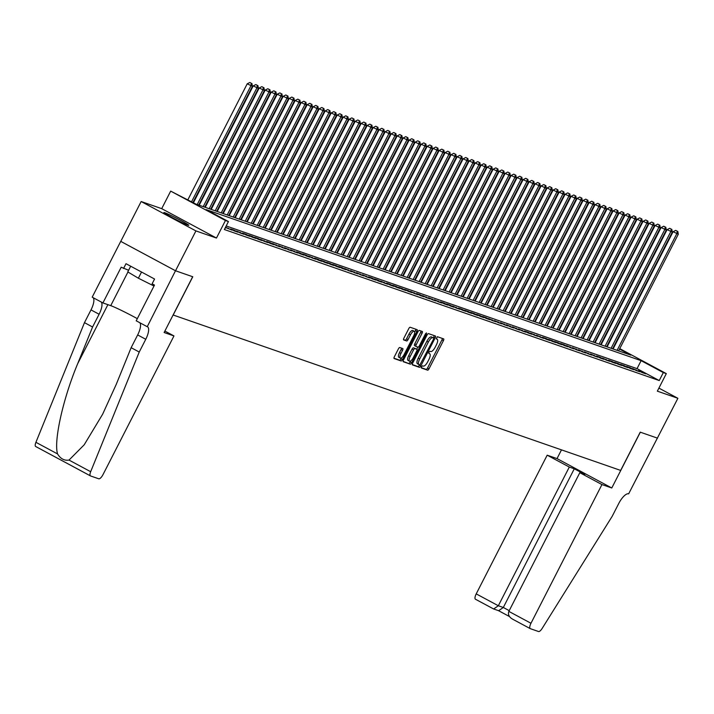 <?xml version="1.0" encoding="UTF-8"?>
<svg xmlns="http://www.w3.org/2000/svg" width="714" height="714" viewBox="0 0 714 714"><rect width="100%" height="100%" fill="white"/><g stroke="black" fill="none" stroke-linecap="round" stroke-linejoin="round"><path stroke-width="1.07" d="M421.51 366.764L421.34 367.996L427.624 370.173A1.758 0.616 118.2 0 0 429.007 368.817L443.421 340.649A1.758 0.616 118.2 0 0 443.671 338.891A1.758 0.616 118.2 0 0 443.635 338.882L437.379 336.705L436.236 338.882L437.066 339.177A5.632 1.972 118.2 0 1 437.173 339.221A5.632 1.972 118.2 0 1 436.388 344.835L435.192 347.183A5.632 1.972 118.2 0 1 430.747 351.538L429.935 351.261L428.962 352.207L428.793 353.439L429.623 353.733A5.632 1.972 118.2 0 1 429.721 353.778A5.632 1.972 118.2 0 1 428.944 359.392L427.74 361.739A5.632 1.972 118.2 0 1 423.295 366.095L422.483 365.809L421.51 366.764M187.88 225.124A13.985 0.732 27.1 0 0 188.791 225.303A13.985 0.732 27.1 0 0 178.884 219.421A13.985 0.732 27.1 0 0 164.791 212.727A13.985 0.732 27.1 0 0 163.89 212.558A13.985 0.732 27.1 0 0 173.788 218.43A13.985 0.732 27.1 0 0 187.88 225.124M399.795 347.522A1.758 0.616 118.2 0 0 398.403 348.878L394.36 356.777A1.758 0.616 118.2 0 0 394.119 358.535A1.758 0.616 118.2 0 0 394.146 358.553L401.098 360.963A1.758 0.616 118.2 0 0 402.491 359.606L416.896 331.439A1.758 0.616 118.2 0 0 417.146 329.681A1.758 0.616 118.2 0 0 417.11 329.663L410.166 327.253A1.758 0.616 118.2 0 0 408.774 328.618L403.892 338.159A1.758 0.616 118.2 0 0 403.651 339.918A1.758 0.616 118.2 0 0 403.678 339.926L406.65 340.962A1.758 0.616 118.2 0 0 408.042 339.605L410.461 334.866A4.712 1.651 118.2 0 1 414.263 331.269A4.712 1.651 118.2 0 1 413.611 335.964L404.124 354.501A4.712 1.651 118.2 0 1 400.322 358.107A4.712 1.651 118.2 0 1 400.973 353.412L402.553 350.324A1.758 0.616 118.2 0 0 402.803 348.566L399.795 347.522M657.523 438.155L640.333 432.193L611.782 487.983L601.947 484.574L530.975 623.268A5.382 1.883 118.2 0 0 530.225 628.632A5.382 1.883 118.2 0 0 530.323 628.668L538.508 631.515A5.382 1.883 118.2 0 0 542.122 628.49L612.201 516.293L618.726 503.54A12.549 4.4 -61.8 0 1 628.641 493.838L677.889 398.296L657.344 391.156L666.314 373.618L663.315 372.583L659.236 380.553L224.357 229.524L228.435 221.554L225.437 220.51L170.682 191.12L195.877 204.079L630.757 355.108L619.52 349.075M657.487 438.146L640.244 432.157L620.662 470.419L173.19 315.017L192.771 276.755L175.528 270.767L195.922 230.917L216.467 238.048L225.437 220.51M412.674 363.14A1.758 0.616 118.2 0 0 412.433 364.899A1.758 0.616 118.2 0 0 412.46 364.908L419.404 367.326A1.758 0.616 118.2 0 0 420.796 365.961L435.21 337.793A1.758 0.616 118.2 0 0 435.451 336.035A1.758 0.616 118.2 0 0 435.424 336.026L428.471 333.616A1.758 0.616 118.2 0 0 427.088 334.973L412.674 363.14M410.255 364.14L403.303 361.73A1.758 0.616 118.2 0 1 403.276 361.712A1.758 0.616 118.2 0 1 403.517 359.963L417.931 331.796A1.758 0.616 118.2 0 1 419.323 330.43L422.295 331.466A1.758 0.616 118.2 0 1 422.322 331.483A1.758 0.616 118.2 0 1 422.081 333.233L416.235 344.657A1.758 0.616 118.2 0 0 415.994 346.415A1.758 0.616 118.2 0 0 416.021 346.424L417.993 347.111A1.758 0.616 118.2 0 0 419.386 345.754L425.473 333.857L426.463 332.92L426.294 334.143L411.639 362.783A1.758 0.616 118.2 0 1 410.255 364.14L403.115 361.382M175.528 270.767L120.764 241.377L141.158 201.526L195.922 230.917M677.889 398.296L658.906 388.104M642.207 372.601L645.804 373.85L638.512 370.62L642.207 372.601M636.21 370.521L639.806 371.771L632.515 368.531L636.21 370.521M630.212 368.442L633.809 369.691L630.114 367.701L626.508 366.452L630.212 368.442M624.214 366.353L627.811 367.603L624.116 365.622L620.511 364.372L624.214 366.353M618.217 364.274L621.814 365.523L618.119 363.533L614.513 362.284L618.217 364.274M612.219 362.185L615.816 363.435L612.112 361.454L608.515 360.204L612.219 362.185M606.222 360.106L609.818 361.355L602.518 358.116L606.222 360.106M600.224 358.026L603.821 359.276L600.117 357.286L596.52 356.036L600.224 358.026M594.226 355.938L597.823 357.187L590.523 353.957L594.226 355.938M588.22 353.858L591.826 355.108L584.525 351.868L588.22 353.858M582.222 351.77L585.828 353.019L578.527 349.789L582.222 351.77M576.225 349.69L579.83 350.94L572.53 347.7L576.225 349.69M570.227 347.611L573.824 348.86L566.532 345.621L570.227 347.611M564.23 345.522L567.826 346.772L564.131 344.791L560.535 343.541L564.23 345.522M558.232 343.443L561.829 344.692L558.134 342.702L554.528 341.453L558.232 343.443M552.234 341.354L555.831 342.604L552.136 340.623L548.53 339.373L552.234 341.354M546.237 339.275L549.834 340.524L546.139 338.534L542.533 337.285L546.237 339.275M540.239 337.195L543.836 338.445L536.535 335.205L540.239 337.195M534.242 335.107L537.838 336.356L530.538 333.126L534.242 335.107M528.244 333.027L531.841 334.277L528.137 332.287L524.54 331.037L528.244 333.027M522.246 330.939L525.843 332.188L518.543 328.958L522.246 330.939M516.24 328.859L519.846 330.109L512.545 326.869L516.24 328.859M510.242 326.78L513.848 328.029L506.547 324.79L510.242 326.78M504.245 324.692L507.85 325.941L500.55 322.71L504.245 324.692M498.247 322.612L501.844 323.861L494.552 320.622L498.247 322.612M492.249 320.524L495.846 321.773L488.554 318.542L492.249 320.524M486.252 318.444L489.849 319.693L486.154 317.703L482.557 316.454L486.252 318.444M480.254 316.364L483.851 317.614L480.156 315.624L476.55 314.374L480.254 316.364M474.257 314.276L477.853 315.526L474.158 313.544L470.553 312.295L474.257 314.276M468.259 312.197L471.856 313.446L468.161 311.456L464.555 310.206L468.259 312.197M462.261 310.108L465.858 311.358L462.154 309.376L458.558 308.127L462.261 310.108M456.264 308.029L459.861 309.278L452.56 306.038L456.264 308.029M450.266 305.94L453.863 307.198L450.159 305.208L446.562 303.959L450.266 305.94M444.269 303.861L447.865 305.11L444.162 303.129L440.565 301.879L444.269 303.861M438.262 301.781L441.868 303.031L434.567 299.791L438.262 301.781M432.265 299.693L435.87 300.942L428.57 297.711L432.265 299.693M426.267 297.613L429.873 298.863L422.572 295.623L426.267 297.613M420.269 295.525L423.866 296.783L420.171 294.793L416.574 293.543L420.269 295.525M414.272 293.445L417.868 294.695L410.577 291.464L414.272 293.445M408.274 291.366L411.871 292.615L408.176 290.625L404.57 289.375L408.274 291.366M402.277 289.277L405.873 290.527L402.178 288.545L398.573 287.296L402.277 289.277M396.279 287.198L399.876 288.447L396.181 286.457L392.575 285.207L396.279 287.198M390.281 285.109L393.878 286.368L390.174 284.377L386.577 283.128L390.281 285.109M384.284 283.03L387.88 284.279L380.58 281.048L384.284 283.03M378.286 280.95L381.883 282.2L378.179 280.209L374.582 278.96L378.286 280.95M372.289 278.862L375.885 280.111L372.181 278.13L368.585 276.88L372.289 278.862M366.282 276.782L369.888 278.032L362.587 274.792L366.282 276.782M360.284 274.694L363.89 275.943L356.589 272.712L360.284 274.694M354.287 272.614L357.892 273.864L350.592 270.633L354.287 272.614M348.289 270.535L351.886 271.784L344.594 268.544L348.289 270.535M342.292 268.446L345.888 269.696L342.193 267.714L338.597 266.465L342.292 268.446M336.294 266.367L339.891 267.616L336.196 265.626L332.599 264.376L336.294 266.367M330.296 264.278L333.893 265.528L330.198 263.546L326.593 262.297L330.296 264.278M324.299 262.199L327.896 263.448L324.201 261.467L320.595 260.217L324.299 262.199M318.301 260.119L321.898 261.369L318.203 259.378L314.597 258.129L318.301 260.119M312.304 258.031L315.9 259.28L308.6 256.049L312.304 258.031M306.306 255.951L309.903 257.201L306.199 255.21L302.602 253.961L306.306 255.951M300.308 253.863L303.905 255.112L300.201 253.131L296.605 251.881L300.308 253.863M294.311 251.783L297.908 253.033L290.607 249.802L294.311 251.783M288.304 249.704L291.91 250.953L284.609 247.713L288.304 249.704M282.307 247.615L285.912 248.865L278.612 245.634L282.307 247.615M276.309 245.536L279.915 246.785L272.614 243.545L276.309 245.536M270.311 243.447L273.908 244.697L270.213 242.715L266.617 241.466L270.311 243.447M264.314 241.368L267.911 242.617L260.619 239.386L264.314 241.368M258.316 239.288L261.913 240.538L258.218 238.547L254.612 237.298L258.316 239.288M252.319 237.2L255.915 238.449L252.221 236.468L248.615 235.218L252.319 237.2M246.321 235.12L249.918 236.37L246.223 234.379L242.617 233.13L246.321 235.12M240.323 233.032L243.92 234.281L236.62 231.05L240.323 233.032M234.326 230.952L237.923 232.202L234.219 230.22L230.622 228.971L234.326 230.952M225.481 227.338L231.925 230.122L225.544 227.204M225.24 227.802L225.927 228.034L225.294 227.695M659.236 380.553L637.04 368.638L226.186 225.954M216.467 238.048L161.703 208.658L141.158 201.526M161.703 208.658L170.682 191.12M606.73 346.763L608.926 343.318M663.315 372.583L641.118 360.668L206.239 209.639L228.435 221.554M614.21 345.656L614.665 345.897M619.752 348.628L666.314 373.618M614.433 346.344L613.978 346.103M637.04 368.638L641.118 360.668M642.109 371.869L641.832 372.405M636.112 369.79L635.835 370.316M630.114 367.701L629.837 368.237M624.116 365.622L623.84 366.157M618.119 363.533L617.842 364.069M612.112 361.454L611.844 361.989M606.115 359.374L605.847 359.901M600.117 357.286L599.849 357.821M594.119 355.206L593.852 355.742M588.122 353.118L587.845 353.653M582.124 351.038L581.848 351.574M576.127 348.95L575.85 349.485M570.129 346.87L569.852 347.406M564.131 344.791L563.855 345.326M558.134 342.702L557.857 343.238M552.136 340.623L551.86 341.158M546.139 338.534L545.862 339.07M540.132 336.455L539.864 336.99M534.134 334.375L533.867 334.911M528.137 332.287L527.869 332.822M522.139 330.207L521.872 330.743M516.142 328.119L515.865 328.654M510.144 326.039L509.867 326.575M504.146 323.96L503.87 324.495M498.149 321.871L497.872 322.407M492.151 319.792L491.875 320.327M486.154 317.703L485.877 318.239M480.156 315.624L479.879 316.159M474.158 313.544L473.882 314.08M468.161 311.456L467.884 311.991M462.154 309.376L461.887 309.912M456.157 307.288L455.889 307.823M450.159 305.208L449.891 305.744M444.162 303.129L443.894 303.664M438.164 301.04L437.887 301.576M432.166 298.961L431.89 299.496M426.169 296.872L425.892 297.408M420.171 294.793L419.894 295.328M414.174 292.713L413.897 293.249M408.176 290.625L407.899 291.16M402.178 288.545L401.902 289.081M396.181 286.457L395.904 286.992M390.174 284.377L389.906 284.913M384.177 282.298L383.909 282.833M378.179 280.209L377.911 280.745M372.181 278.13L371.914 278.665M366.184 276.041L365.907 276.577M360.186 273.962L359.91 274.497M354.189 271.882L353.912 272.418M348.191 269.794L347.914 270.329M342.193 267.714L341.917 268.25M336.196 265.626L335.919 266.161M330.198 263.546L329.922 264.082M324.201 261.467L323.924 262.002M318.203 259.378L317.926 259.914M312.197 257.299L311.929 257.834M306.199 255.21L305.931 255.746M300.201 253.131L299.934 253.666M294.204 251.051L293.936 251.578M288.206 248.963L287.929 249.498M282.208 246.883L281.932 247.419M276.211 244.795L275.934 245.33M270.213 242.715L269.937 243.251M264.216 240.636L263.939 241.162M258.218 238.547L257.941 239.083M252.221 236.468L251.944 237.003M246.223 234.379L245.946 234.915M240.216 232.3L239.949 232.835M234.219 230.22L233.951 230.747M228.221 228.132L227.953 228.667M421.233 367.674L426.142 369.379A1.758 0.616 118.2 0 0 427.534 368.022L441.948 339.855A1.758 0.616 118.2 0 0 442.35 338.427M433.318 337.811L433.728 336.999A1.758 0.616 118.2 0 0 434.13 335.58M412.273 364.559L417.931 366.532A1.758 0.616 118.2 0 0 419.314 365.166L419.52 364.783M419.886 364.908L433.505 339.23L433.675 337.999L432.8 337.695A5.632 1.972 118.2 0 0 428.355 342.051L419.707 358.946A5.632 1.972 118.2 0 0 418.931 364.568A5.632 1.972 118.2 0 0 419.029 364.613L419.886 364.908M432.22 337.222L431.318 336.901A5.632 1.972 118.2 0 0 426.874 341.256L428.355 342.051M418.832 364.506L417.547 363.819A5.632 1.972 118.2 0 1 417.449 363.774A5.632 1.972 118.2 0 1 418.226 358.151L426.874 341.256M415.967 346.397L414.539 345.63A1.758 0.616 118.2 0 0 414.539 345.63A1.758 0.616 118.2 0 1 414.754 343.862L420.6 332.438A1.758 0.616 118.2 0 0 421.001 331.019M417.806 347.049L416.699 349.208M410.693 360.945L410.166 361.989L411.639 362.783M410.166 356.509A4.712 1.651 118.2 0 0 409.515 361.204A4.712 1.651 118.2 0 0 413.317 357.607L416.664 351.074A1.758 0.616 118.2 0 0 416.905 349.316A1.758 0.616 118.2 0 0 416.878 349.307L414.905 348.619A1.758 0.616 118.2 0 0 413.513 349.976L410.166 356.509L408.694 355.715A4.712 1.651 118.2 0 0 408.042 360.409L409.515 361.204M415.459 348.539A1.758 0.616 118.2 0 0 415.423 348.521A1.758 0.616 118.2 0 0 415.396 348.512L413.424 347.825A1.758 0.616 118.2 0 0 412.032 349.182L413.513 349.976M408.694 355.715L412.032 349.182M408.774 363.346A1.758 0.616 118.2 0 0 410.166 361.989M400.322 358.107L398.84 357.312A4.712 1.651 118.2 0 1 399.492 352.618L401.072 349.53A1.758 0.616 118.2 0 0 401.482 348.102M414.263 331.269L412.781 330.475A4.712 1.651 118.2 0 0 408.979 334.072L410.461 334.866M403.49 339.578L405.168 340.167A1.758 0.616 118.2 0 0 406.561 338.811L408.979 334.072M414.682 332.081L415.423 330.644A1.758 0.616 118.2 0 0 415.825 329.216M393.958 358.205L399.617 360.168A1.758 0.616 118.2 0 0 401.009 358.812L401.5 357.848M618.601 350.886L678.3 234.21L673.097 231.702L613.094 348.967M677.202 231.175L675.721 230.381L677.202 231.175L676.801 233.692L617.101 350.36M677.8 231.39L678.3 234.21M673.097 231.702L675.721 230.381M130.689 266.215L127.77 271.909L138.373 278.21L154.001 286.037M141.533 272.034L138.373 278.21M178.313 220.742A13.896 0.723 27.1 0 0 173.707 218.386M601.947 484.574L579.822 472.695L584.802 474.426L574.288 468.786L569.308 467.054L547.183 455.184L476.211 593.878L498.336 605.749L503.316 607.48L509.225 610.649M569.308 467.054L498.336 605.749L493.669 608.98L498.649 610.711L503.316 607.48L574.288 468.786M561.49 449.865L557.018 458.593L547.183 455.184M611.782 487.983L557.018 458.593M579.822 472.695L508.85 611.389L530.975 623.268M493.669 608.98L475.56 599.287A5.382 1.883 -61.8 0 1 475.47 599.242A5.382 1.883 -61.8 0 1 476.211 593.878M530.136 628.57L512.295 619.002L530.225 628.632M512.634 619.181C509.028 617.066 507.77 614.468 508.85 611.389M173.966 335.937L102.995 474.631A5.382 1.883 118.2 0 1 98.746 478.791L90.553 475.952A5.382 1.883 118.2 0 1 90.464 475.908A5.382 1.883 118.2 0 1 90.669 471.704L139.239 352.038L145.763 339.284A12.549 4.4 118.2 0 0 147.503 326.771A12.549 4.4 118.2 0 0 147.271 326.673L175.492 270.758L192.682 276.729L164.131 332.519L173.966 335.937L164.88 331.064M90.375 475.845L35.798 446.562A5.382 1.883 -61.8 0 1 35.7 446.518A5.382 1.883 -61.8 0 1 35.914 442.314L84.475 322.648L92.579 327.003L77.683 363.694C63.064 398.555 53.559 441.163 57.566 453.934C60.494 458.763 64.314 460.816 69.017 460.084L84.198 444.804L102.646 414.2L116.239 384.382L131.135 347.691L137.659 334.937A12.549 4.4 118.2 0 0 139.783 322.71M131.135 347.691L139.239 352.038M84.475 322.648L90.999 309.894A12.549 4.4 118.2 0 0 93.123 297.667M101.227 302.022A12.549 4.4 118.2 0 1 99.103 314.249L92.579 327.003M175.492 270.758L120.737 241.368L92.186 297.167L102.914 302.923L121.184 267.214L128.627 270.249M146.941 326.557L136.213 320.8L154.483 285.082L152.118 283.815L154.563 279.031L126.003 263.698L123.558 268.482M102.914 302.923L110.741 305.646A20.171 1.053 -152.9 0 1 137.311 318.649M612.603 348.798L672.302 232.13L667.099 229.622L607.096 346.888M671.205 229.096L669.723 228.302L671.205 229.096L670.803 231.613L611.104 348.28M671.803 229.301L672.302 232.13M667.099 229.622L669.723 228.302M606.597 346.718L666.305 230.042L661.102 227.543L601.099 344.808M665.207 227.016L663.725 226.222L665.207 227.016L664.805 229.524L605.097 346.192M665.805 227.222L666.305 230.042M661.102 227.543L663.725 226.222M600.599 344.63L660.307 227.962L655.104 225.454L595.101 342.72M659.209 224.928L657.728 224.134L659.209 224.928L658.808 227.445L599.1 344.112M659.807 225.142L660.307 227.962M655.104 225.454L657.728 224.134M594.601 342.55L654.31 225.883L649.106 223.375L589.104 340.64M653.212 222.848L651.73 222.054L653.212 222.848L652.81 225.356L593.102 342.033M653.81 223.054L654.31 225.883M649.106 223.375L651.73 222.054M588.604 340.471L648.312 223.794L643.109 221.286L583.097 338.552M647.205 220.76L645.733 219.966L647.205 220.76L646.813 223.277L587.104 339.944M647.812 220.974L648.312 223.794M643.109 221.286L645.733 219.966M582.606 338.382L642.314 221.715L637.111 219.207L577.099 336.472M641.208 218.68L639.735 217.886L641.208 218.68L640.806 221.197L581.107 337.865M641.815 218.886L642.314 221.715M637.111 219.207L639.735 217.886M576.609 336.303L636.308 219.626L631.114 217.127L571.102 334.393M635.21 216.601L633.729 215.806L635.21 216.601L634.808 219.109L575.109 335.776M635.808 216.806L636.308 219.626M631.114 217.127L633.729 215.806M570.611 334.214L630.31 217.547L625.116 215.039L565.104 332.305M629.212 214.512L627.731 213.718L629.212 214.512L628.811 217.029L569.112 333.697M629.81 214.727L630.31 217.547M625.116 215.039L627.731 213.718M564.613 332.135L624.313 215.467L619.118 212.959L559.107 330.225M623.215 212.433L621.733 211.639L623.215 212.433L622.813 214.941L563.114 331.617M623.813 212.638L624.313 215.467M619.118 212.959L621.733 211.639M558.616 330.046L618.315 213.379L613.121 210.871L553.109 328.137M617.217 210.344L615.736 209.55L617.217 210.344L616.816 212.861L557.116 329.529M617.815 210.559L618.315 213.379M613.121 210.871L615.736 209.55M552.618 327.967L612.317 211.299L607.123 208.791L547.111 326.057M611.22 208.265L609.738 207.471L611.22 208.265L610.818 210.782L551.119 327.449M611.818 208.47L612.317 211.299M607.123 208.791L609.738 207.471M546.621 325.887L606.32 209.211L601.117 206.712L541.114 323.977M605.222 206.185L603.741 205.391L605.222 206.185L604.82 208.693L545.121 325.361M605.82 206.391L606.32 209.211M601.117 206.712L603.741 205.391M540.623 323.799L600.322 207.131L595.119 204.623L535.116 321.889M599.224 204.097L597.743 203.303L599.224 204.097L598.823 206.614L539.124 323.281M599.822 204.311L600.322 207.131M595.119 204.623L597.743 203.303M534.616 321.719L594.325 205.052L589.121 202.544L529.119 319.81M593.227 202.017L591.745 201.223L593.227 202.017L592.825 204.525L533.117 321.202M593.825 202.223L594.325 205.052M589.121 202.544L591.745 201.223M528.619 319.631L588.327 202.963L583.124 200.455L523.121 317.721M587.229 199.929L585.748 199.135L587.229 199.929L586.828 202.446L527.119 319.113M587.827 200.143L588.327 202.963M583.124 200.455L585.748 199.135M522.621 317.551L582.329 200.884L577.126 198.376L517.123 315.642M581.232 197.849L579.75 197.055L581.232 197.849L580.83 200.366L521.122 317.034M581.83 198.055L582.329 200.884M577.126 198.376L579.75 197.055M516.624 315.472L576.332 198.795L571.129 196.296L511.126 313.562M575.225 195.77L573.753 194.976L575.225 195.77L574.832 198.278L515.124 314.945M575.832 195.975L576.332 198.795M571.129 196.296L573.753 194.976M510.626 313.384L570.334 196.716L565.131 194.208L505.119 311.474M569.228 193.681L567.755 192.887L569.228 193.681L568.835 196.198L509.127 312.866M569.834 193.896L570.334 196.716M565.131 194.208L567.755 192.887M504.628 311.304L564.328 194.636L559.133 192.128L499.122 309.394M563.23 191.602L561.748 190.808L563.23 191.602L562.828 194.11L503.129 310.786M563.837 191.807L564.328 194.636M559.133 192.128L561.748 190.808M498.631 309.216L558.33 192.548L553.136 190.04L493.124 307.306M557.232 189.513L555.751 188.719L557.232 189.513L556.831 192.03L497.131 308.698M557.83 189.728L558.33 192.548M553.136 190.04L555.751 188.719M492.633 307.136L552.333 190.468L547.138 187.96L487.126 305.226M551.235 187.434L549.753 186.64L551.235 187.434L550.833 189.942L491.134 306.618M551.833 187.639L552.333 190.468M547.138 187.96L549.753 186.64M486.636 305.056L546.335 188.38L541.141 185.881L481.129 303.138M545.237 185.354L543.756 184.56L545.237 185.354L544.836 187.862L485.136 304.53M545.835 185.56L546.335 188.38M541.141 185.881L543.756 184.56M480.638 302.968L540.337 186.3L535.143 183.793L475.131 301.058M539.24 183.266L537.758 182.472L539.24 183.266L538.838 185.783L479.139 302.45M539.838 183.48L540.337 186.3M535.143 183.793L537.758 182.472M474.64 300.889L534.34 184.221L529.136 181.713L469.134 298.979M533.242 181.186L531.76 180.392L533.242 181.186L532.84 183.694L473.141 300.371M533.84 181.392L534.34 184.221M529.136 181.713L531.76 180.392M468.643 298.8L528.342 182.132L523.139 179.625L463.136 296.89M527.244 179.098L525.763 178.304L527.244 179.098L526.843 181.615L467.143 298.282M527.842 179.312L528.342 182.132M523.139 179.625L525.763 178.304M462.645 296.721L522.345 180.053L517.141 177.545L457.139 294.811M521.247 177.018L519.765 176.224L521.247 177.018L520.845 179.526L461.146 296.203M521.845 177.224L522.345 180.053M517.141 177.545L519.765 176.224M456.639 294.641L516.347 177.964L511.144 175.465L451.141 292.722M515.249 174.939L513.768 174.145L515.249 174.939L514.848 177.447L455.139 294.114M515.847 175.144L516.347 177.964M511.144 175.465L513.768 174.145M450.641 292.553L510.349 175.885L505.146 173.377L445.143 290.643M509.252 172.85L507.77 172.056L509.252 172.85L508.85 175.367L449.142 292.035M509.85 173.065L510.349 175.885M505.146 173.377L507.77 172.056M444.643 290.473L504.352 173.805L499.148 171.298L439.146 288.563M503.254 170.771L501.772 169.977L503.254 170.771L502.852 173.279L443.144 289.946M503.852 170.976L504.352 173.805M499.148 171.298L501.772 169.977M438.646 288.385L498.354 171.717L493.151 169.209L433.139 286.475M497.247 168.683L495.775 167.888L497.247 168.683L496.855 171.199L437.147 287.867M497.854 168.897L498.354 171.717M493.151 169.209L495.775 167.888M432.648 286.305L492.357 169.637L487.153 167.13L427.142 284.395M491.25 166.603L489.777 165.809L491.25 166.603L490.848 169.111L431.149 285.787M491.857 166.808L492.357 169.637M487.153 167.13L489.777 165.809M426.651 284.226L486.35 167.549L481.156 165.05L421.144 282.307M485.252 164.523L483.771 163.729L485.252 164.523L484.851 167.031L425.151 283.699M485.85 164.729L486.35 167.549M481.156 165.05L483.771 163.729M420.653 282.137L480.352 165.47L475.158 162.962L415.146 280.227M479.255 162.435L477.773 161.641L479.255 162.435L478.853 164.952L419.154 281.619M479.853 162.649L480.352 165.47M475.158 162.962L477.773 161.641M414.656 280.058L474.355 163.39L469.16 160.882L409.149 278.148M473.257 160.355L471.776 159.561L473.257 160.355L472.855 162.863L413.156 279.531M473.855 160.561L474.355 163.39M469.16 160.882L471.776 159.561M408.658 277.969L468.357 161.302L463.163 158.794L403.151 276.059M467.259 158.267L465.778 157.473L467.259 158.267L466.858 160.784L407.158 277.451M467.857 158.481L468.357 161.302M463.163 158.794L465.778 157.473M402.66 275.89L462.36 159.222L457.165 156.714L397.154 273.98M461.262 156.188L459.78 155.393L461.262 156.188L460.86 158.695L401.161 275.372M461.86 156.393L462.36 159.222M457.165 156.714L459.78 155.393M396.663 273.81L456.362 157.134L451.159 154.635L391.156 271.891M455.264 154.108L453.783 153.314L455.264 154.108L454.863 156.616L395.163 273.284M455.862 154.313L456.362 157.134M451.159 154.635L453.783 153.314M390.665 271.722L450.364 155.054L445.161 152.546L385.158 269.812M449.267 152.02L447.785 151.225L449.267 152.02L448.865 154.536L389.166 271.204M449.865 152.234L450.364 155.054M445.161 152.546L447.785 151.225M384.659 269.642L444.367 152.975L439.164 150.467L379.161 267.732M443.269 149.94L441.787 149.146L443.269 149.94L442.867 152.448L383.159 269.116M443.867 150.145L444.367 152.975M439.164 150.467L441.787 149.146M378.661 267.554L438.369 150.886L433.166 148.378L373.163 265.644M437.271 147.852L435.79 147.057L437.271 147.852L436.87 150.368L377.162 267.036M437.869 148.066L438.369 150.886M433.166 148.378L435.79 147.057M372.663 265.474L432.372 148.807L427.168 146.299L367.166 263.564M431.274 145.772L429.792 144.978L431.274 145.772L430.872 148.28L371.164 264.956M431.872 145.977L432.372 148.807M427.168 146.299L429.792 144.978M366.666 263.395L426.374 146.718L421.171 144.219L361.168 261.476M425.267 143.692L423.795 142.898L425.267 143.692L424.875 146.2L365.166 262.868M425.874 143.898L426.374 146.718M421.171 144.219L423.795 142.898M360.668 261.306L420.376 144.639L415.173 142.131L355.161 259.396M419.27 141.604L417.797 140.81L419.27 141.604L418.877 144.121L359.169 260.788M419.877 141.818L420.376 144.639M415.173 142.131L417.797 140.81M354.671 259.227L414.37 142.559L409.176 140.051L349.164 257.317M413.272 139.525L411.791 138.73L413.272 139.525L412.87 142.032L353.171 258.7M413.879 139.73L414.37 142.559M409.176 140.051L411.791 138.73M348.673 257.138L408.372 140.471L403.178 137.963L343.166 255.228M407.275 137.436L405.793 136.642L407.275 137.436L406.873 139.953L347.174 256.621M407.873 137.65L408.372 140.471M403.178 137.963L405.793 136.642M342.675 255.059L402.375 138.391L397.18 135.883L337.169 253.149M401.277 135.357L399.795 134.562L401.277 135.357L400.875 137.864L341.176 254.541M401.875 135.562L402.375 138.391M397.18 135.883L399.795 134.562M336.678 252.979L396.377 136.303L391.183 133.804L331.171 251.06M395.279 133.277L393.798 132.483L395.279 133.277L394.878 135.785L335.178 252.453M395.877 133.482L396.377 136.303M391.183 133.804L393.798 132.483M330.68 250.891L390.379 134.223L385.185 131.715L325.173 248.981M389.282 131.189L387.8 130.394L389.282 131.189L388.88 133.705L329.181 250.373M389.88 131.403L390.379 134.223M385.185 131.715L387.8 130.394M324.683 248.811L384.382 132.144L379.179 129.636L319.176 246.901M383.284 129.109L381.803 128.315L383.284 129.109L382.882 131.617L323.183 248.285M383.882 129.314L384.382 132.144M379.179 129.636L381.803 128.315M318.685 246.723L378.384 130.055L373.181 127.547L313.178 244.813M377.287 127.021L375.805 126.226L377.287 127.021L376.885 129.537L317.186 246.205M377.884 127.235L378.384 130.055M373.181 127.547L375.805 126.226M312.687 244.643L372.387 127.976L367.183 125.468L307.181 242.733M371.289 124.941L369.807 124.147L371.289 124.941L370.887 127.449L311.179 244.126M371.887 125.146L372.387 127.976M367.183 125.468L369.807 124.147M306.681 242.564L366.389 125.887L361.186 123.388L301.183 240.645M365.291 122.862L363.81 122.067L365.291 122.862L364.89 125.369L305.181 242.037M365.889 123.067L366.389 125.887M361.186 123.388L363.81 122.067M300.683 240.475L360.392 123.808L355.188 121.3L295.185 238.565M359.294 120.773L357.812 119.979L359.294 120.773L358.892 123.29L299.184 239.958M359.892 120.987L360.392 123.808M355.188 121.3L357.812 119.979M294.686 238.396L354.394 121.728L349.191 119.22L289.188 236.486M353.296 118.694L351.815 117.899L353.296 118.694L352.894 121.202L293.186 237.869M353.894 118.899L354.394 121.728M349.191 119.22L351.815 117.899M288.688 236.307L348.396 119.64L343.193 117.132L283.181 234.397M347.29 116.605L345.817 115.811L347.29 116.605L346.897 119.122L287.189 235.79M347.897 116.819L348.396 119.64M343.193 117.132L345.817 115.811M282.69 234.228L342.399 117.56L337.195 115.052L277.184 232.318M341.292 114.526L339.819 113.731L341.292 114.526L340.89 117.034L281.191 233.71M341.899 114.731L342.399 117.56M337.195 115.052L339.819 113.731M276.693 232.148L336.392 115.472L331.198 112.973L271.186 230.229M335.294 112.446L333.813 111.652L335.294 112.446L334.893 114.954L275.193 231.622M335.892 112.651L336.392 115.472M331.198 112.973L333.813 111.652M270.695 230.06L330.395 113.392L325.2 110.884L265.189 228.15M329.297 110.358L327.815 109.563L329.297 110.358L328.895 112.874L269.196 229.542M329.895 110.563L330.395 113.392M325.2 110.884L327.815 109.563M264.698 227.98L324.397 111.313L319.203 108.805L259.191 226.07M323.299 108.278L321.818 107.484L323.299 108.278L322.898 110.786L263.198 227.454M323.897 108.483L324.397 111.313M319.203 108.805L321.818 107.484M258.7 225.892L318.399 109.224L313.205 106.716L253.193 223.982M317.302 106.19L315.82 105.395L317.302 106.19L316.9 108.706L257.201 225.374M317.9 106.404L318.399 109.224M313.205 106.716L315.82 105.395M252.702 223.812L312.402 107.145L307.207 104.637L247.196 221.902M311.304 104.11L309.822 103.316L311.304 104.11L310.902 106.618L251.203 223.295M311.902 104.315L312.402 107.145M307.207 104.637L309.822 103.316M246.705 221.733L306.404 105.056L301.201 102.557L241.198 219.814M305.306 102.031L303.825 101.236L305.306 102.031L304.905 104.539L245.205 221.206M305.904 102.236L306.404 105.056M301.201 102.557L303.825 101.236M240.707 219.644L300.407 102.977L295.203 100.469L235.201 217.734M299.309 99.942L297.827 99.148L299.309 99.942L298.907 102.459L239.208 219.127M299.907 100.147L300.407 102.977M295.203 100.469L297.827 99.148M234.701 217.565L294.409 100.897L289.206 98.389L229.203 215.655M293.311 97.863L291.83 97.068L293.311 97.863L292.91 100.371L233.201 217.038M293.909 98.068L294.409 100.897M289.206 98.389L291.83 97.068M228.703 215.476L288.411 98.809L283.208 96.301L223.205 213.566M287.314 95.774L285.832 94.98L287.314 95.774L286.912 98.291L227.204 214.959M287.912 95.988L288.411 98.809M283.208 96.301L285.832 94.98M222.706 213.397L282.414 96.729L277.211 94.221L217.208 211.487M281.316 93.695L279.834 92.9L281.316 93.695L280.914 96.203L221.206 212.879M281.914 93.9L282.414 96.729M277.211 94.221L279.834 92.9M216.708 211.317L276.416 94.641L271.213 92.133L211.21 209.398M275.309 91.615L273.837 90.821L275.309 91.615L274.917 94.123L215.209 210.791M275.916 91.82L276.416 94.641M271.213 92.133L273.837 90.821M210.71 209.229L270.419 92.561L265.215 90.053L205.204 207.319M269.312 89.527L267.839 88.732L269.312 89.527L268.919 92.044L209.211 208.711M269.919 89.732L270.419 92.561M265.215 90.053L267.839 88.732M204.713 207.149L264.412 90.482L259.218 87.974L199.206 205.239M263.314 87.447L261.833 86.653L263.314 87.447L262.913 89.955L203.213 206.623M263.921 87.652L264.412 90.482M259.218 87.974L261.833 86.653M198.715 205.061L258.414 88.393L253.22 85.885L193.414 202.758M257.317 85.359L255.835 84.564L257.317 85.359L256.915 87.876L197.216 204.543M257.915 85.573L258.414 88.393M253.22 85.885L255.835 84.564M192.958 202.508L252.417 86.314L247.222 83.806L187.871 199.786M251.319 83.279L249.838 82.485L251.319 83.279L250.917 85.787L191.575 201.767M251.917 83.484L252.417 86.314M247.222 83.806L249.838 82.485M441.948 339.855L443.421 340.649M427.534 368.022L429.007 368.817M426.142 369.379L427.624 370.173M433.728 336.999L435.21 337.793M419.314 365.166L420.796 365.961M417.931 366.532L419.404 367.326M431.318 336.901L432.8 337.695M418.226 358.151L419.707 358.946M420.6 332.438L422.081 333.233M414.754 343.862L416.235 344.657M425.535 333.741L426.294 334.143M413.424 347.825L414.905 348.619M401.072 349.53L402.553 350.324M399.492 352.618L400.973 353.412M406.561 338.811L408.042 339.605M405.168 340.167L406.65 340.962M415.423 330.644L416.896 331.439M401.009 358.812L402.491 359.606M399.617 360.168L401.098 360.963M509.457 616.53L498.559 610.684M137.659 334.937L145.763 339.284M99.103 314.249L90.999 309.894M35.914 442.314L57.566 453.934M69.017 460.084L90.669 471.704M77.683 363.694L107.894 304.655M127.949 272.016L110.741 305.646M417.449 363.774L418.931 364.568M414.513 345.621L415.994 346.415M498.506 610.666L509.475 616.548M493.401 608.864L475.47 599.242M35.7 446.518L90.464 475.908"/></g></svg>
